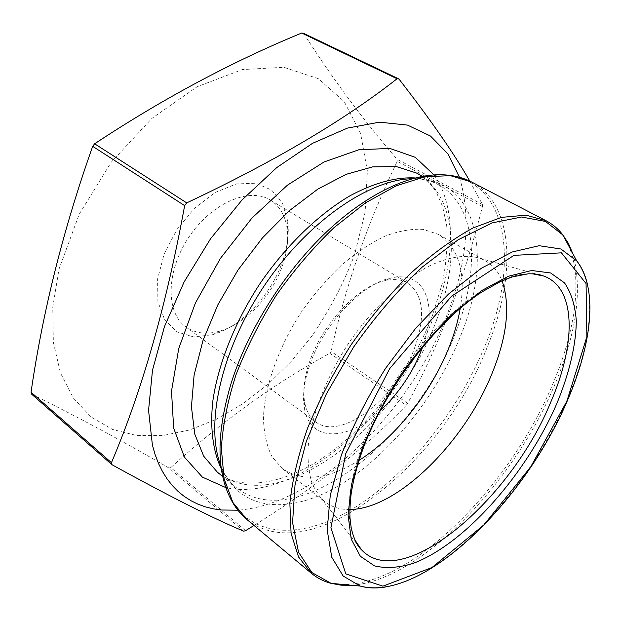 <?xml version="1.0" encoding="UTF-8"?>
<svg xmlns="http://www.w3.org/2000/svg" width="621" height="621" viewBox="0 0 621 621"><rect width="100%" height="100%" fill="white"/><g stroke="black" fill="none" stroke-linecap="round" stroke-linejoin="round"><path stroke-width="0.47" stroke-dasharray="3.1 2.33" d="M243.758 531.18L168.896 468.009C124.122 441.826 78.409 417.242 31.733 394.265M245.621 530.644L170.783 467.605L168.896 468.009M469.802 181.107L482.486 204.55L482.424 206.614C463.639 280.863 438.721 346.433 407.671 403.332L406.258 405.288L329.774 353.279C274.723 383.328 221.72 421.434 170.783 467.605M406.258 405.288C366.437 446.957 315.685 487.011 254.02 525.467M407.671 403.332L331.133 351.424L329.774 353.279M482.424 206.614L397.23 161.359C367.027 224.243 344.989 287.601 331.133 351.424M482.486 204.55L397.168 159.341L397.23 161.359M303.638 33.348C332.181 78.223 363.355 120.218 397.168 159.341M459.486 177.272C471.137 216.737 467.271 261.845 447.888 312.588C411.11 410.768 318.231 504.236 237.89 510.206M380.029 410.931C347.946 441.096 310.034 442.719 304.399 408.222C302.334 396.229 304.026 382.094 309.468 365.8C322.796 324.946 361.927 283.502 391.075 277.991C425.075 269.879 438.216 305.478 422.761 346.712M359.039 460.347C328.315 479.505 302.776 482.284 282.4 468.684L272.037 456.738C266.883 446.344 264.01 433.699 263.428 418.81C264.274 387.512 277.998 348.032 301.27 312.184C313.574 294.734 326.941 279.085 341.379 265.221C356.081 252.755 370.628 243.052 385.028 236.112C398.993 230.903 411.762 228.668 423.343 229.413L438.364 234.358C458.772 247.903 466.068 272.541 460.254 308.272M349.848 509.507C340.153 509.67 331.824 507.101 324.876 501.799L320.514 497.763L312.596 485.001C309.002 474.304 307.519 461.62 308.148 446.934C311.23 416.225 325.753 378.344 348.404 343.553C371.754 309.227 401.096 281.212 428.234 266.51C448.292 256.721 466.053 254.113 479.893 258.289L485.304 260.758C492.88 265.128 498.461 271.812 502.055 280.824M311.959 336.008L291.063 361.593L267.876 384.376L242.865 403.759L216.582 419.152L189.646 429.949L162.764 435.585L136.744 435.554L112.494 429.422L91 416.916L73.317 398.007L60.454 372.942L53.359 342.35L52.746 307.263L59.026 269.118L79.209 214.214L111.229 162.228L151.935 118.37L197.16 86.723L242.431 69.56L283.813 67.285L318.348 78.696L344.205 101.596L360.568 133.305L367.384 171.101L365.101 212.413L354.482 254.983C343.646 283.331 329.472 310.337 311.959 336.008M283.401 258.965C287.624 245.73 289.099 233.24 287.802 221.487L282.508 203.284L271.571 190.018L255.72 183.226L236.306 183.94L215.2 192.456L194.645 208.151L176.954 229.436L164.146 253.981L157.602 279L157.897 301.752L164.728 319.939L177.109 331.932L193.573 336.908L212.413 334.766C242.19 326.499 272.518 293.655 283.401 258.965M414.797 347.31C425.68 316.392 423.429 294.998 408.051 283.137C401.973 279.497 394.467 278.643 385.517 280.576C358.177 285.807 321.779 324.356 309.367 362.439C304.298 377.638 302.714 390.857 304.639 402.098C306.308 411.094 309.995 417.692 315.693 421.892C341.162 441.849 397.246 397.347 414.797 347.31M283.3 263.087C273.527 294.23 246.188 323.828 219.624 331.148C206.482 334.82 195.219 333.399 185.842 326.887C165.628 312.805 165.923 271.346 188.761 237.3C211.357 203.083 249.487 186.812 270.282 200.016C279.908 206.156 285.567 215.999 287.251 229.537C288.416 240.024 287.096 251.202 283.3 263.087M412.297 178.701L439.722 174.742C508.467 175.51 520.025 261.542 485.723 344.065C459.726 408.634 410.45 471.564 357.362 505.921C304.639 539.874 249.168 540.775 227.923 492.958L220.998 466.13M415.154 177.94C423.669 178.716 431.308 180.905 438.053 184.507C431.929 181.06 424.182 179.112 414.812 178.669C479.109 178.926 492.337 257.886 461.147 334.579C437.611 394.482 391.657 452.763 342.148 483.681C292.933 514.273 241.53 513.288 221.938 468.459C225.966 476.936 230.748 483.324 236.29 487.648C230.36 482.812 225.4 476.61 221.394 469.049M246.917 519.544C312.122 571.669 444.232 461.535 487.982 345.167C516.152 275.996 514.623 204.526 471.587 182M568.316 245.116C583.235 277.897 575.341 331.397 552.535 384.64C510.555 485.312 411.847 586.201 342.489 584.415M334.991 583.709C326.009 582.319 318.123 578.834 311.331 573.253M545.991 220.68C553.761 224.794 560.026 230.725 564.776 238.472M351.812 585.285C420.735 580.301 513.551 482.967 554.227 385.967C576.653 333.407 582.808 289.215 572.717 253.384M587.373 284.108C593.404 316.105 586.612 354.754 567.004 400.056C529.651 487.586 447.826 576.257 385.812 586.946M422.637 176.302L438.053 184.507C477.316 205.404 480.452 269.467 455.783 331.963C417.335 438.007 296.403 535.729 236.29 487.648L222.768 476.586M436.54 320.125C399.256 425.447 278.418 521.128 217.319 472.131C238.938 491.63 286.428 485.366 330.162 452.662C373.826 420.409 412.422 368.253 432.682 314.847L442.292 283.44C446.468 262.784 447.927 243.455 446.67 225.439L442.556 206.351L436.648 192.968C431.176 183.824 424.43 177.164 416.419 172.995C456.357 194.241 460.549 258.111 436.54 320.125M433.994 174.897C456.769 206.925 454.851 261.216 434.754 314.047C399.194 411.855 298.041 503.685 225.858 487.609M355.041 540.185C345.09 519.14 347.418 487.811 362.02 446.204C377.902 403.27 408.3 356.159 441.609 322.99C476.827 289.37 507.078 272.961 532.36 273.768M282.4 468.684L324.876 501.799M438.364 234.358L485.304 260.758M320.514 497.763L357.929 545.238M479.893 258.289L538.135 274.482M185.842 326.887L315.693 421.892M270.282 200.016L408.051 283.137M287.251 229.537L287.802 221.487M219.624 331.148L212.413 334.766M304.639 402.098L304.399 408.222M385.517 280.576L391.075 277.991"/><path stroke-width="0.93" d="M254.02 525.467L245.621 530.644L243.758 531.18C214.951 519.288 171.039 497.149 112.028 464.749L111.438 462.699L31.05 392.216C42.802 311.051 63.35 229.087 92.684 146.331L94.625 143.785C163.028 98.599 232.06 61.681 301.705 33.029L303.638 33.348L398.946 79.007C430.834 120.07 454.448 154.109 469.802 181.107M111.438 462.699C142.131 390.361 166.537 304.67 184.647 205.621L92.684 146.331M112.028 464.749L31.733 394.265L31.05 392.216M184.647 205.621L186.711 202.881C273.822 161.848 343.941 120.474 397.075 78.751L301.705 33.029M397.075 78.751L398.946 79.007M186.711 202.881L94.625 143.785M237.89 510.206L221.13 509.996L213.104 508.801L205.372 506.86L197.952 504.159L190.903 500.681L184.258 496.427L178.056 491.397L172.343 485.575L167.15 478.97L162.523 471.595L158.495 463.468L155.11 454.595L152.393 445.009L148.559 410.341L152.494 370.225L164.456 326.623L184.111 281.957L210.472 238.883L241.988 200.016L276.702 167.616L312.51 143.335L347.356 128.12L379.478 122.174L407.5 125.1L430.477 136.038L447.873 153.853L459.486 177.272M422.761 346.712C413.586 371.49 399.334 392.891 380.029 410.931M460.254 308.272C458.205 320.281 454.743 332.592 449.86 345.214C432.232 391.098 396.509 436.788 359.039 460.347M502.055 280.824C510.431 304.95 507.287 335.332 492.639 371.971C465.455 441.089 397.859 509.189 349.848 509.507M246.917 519.544C238.837 512.767 232.502 503.903 227.923 492.958C216.341 465.603 217.49 428.793 231.369 382.544C247.771 330.908 282.477 274.987 322.967 235.351C363.541 195.801 407.097 174.501 439.722 174.742C451.591 174.734 462.21 177.156 471.587 182L450.404 175.658L424.981 176.752L396.214 185.819L365.342 202.958L333.888 227.736C313.139 247.709 293.888 270.282 276.143 295.456C259.772 321.546 246.374 348.016 235.957 374.867C227.542 401.236 222.675 425.796 221.355 448.541L224.088 478.581L232.891 502.451L246.917 519.544L311.331 573.253L298.515 556.928L291.086 533.423L289.867 503.282C292.25 480.219 298.189 455.1 307.69 427.916C319.178 400.118 333.562 372.538 350.842 345.175C369.41 318.674 389.305 294.758 410.512 273.426C431.921 254.175 452.802 238.992 473.155 227.891L501.434 217.389L525.987 215.161L545.991 220.68L471.587 182M220.998 466.13C204.845 425.672 220.447 351.525 263.451 287.011C306.37 222.434 368.742 179.422 412.297 178.701M342.489 584.415L334.991 583.709M564.776 238.472L568.316 245.116M572.717 253.384L568.479 243.525L562.929 235.017L545.502 221.441L521.601 217.016L492.042 222.916L458.244 239.714L422.218 267.084C397.828 290.193 374.968 316.842 353.644 347.038L326.289 394.056L306.355 441.158L295.014 484.954L292.569 522.626L298.53 552.17L311.835 572.508L331.094 583.352L341.084 585.184L351.812 585.285M385.812 586.946C376.473 588.561 367.942 588.266 360.219 586.069L343.18 576.047L331.769 557.254L327.174 529.992L330.263 495.294L341.395 454.999C352.712 426.099 367.446 397.199 385.602 368.307L415.783 328.16L448.509 294.067L481.384 268.249L512.201 251.994L539.121 245.714L560.872 248.99L576.684 260.836C581.691 267.115 585.254 274.87 587.373 284.108M566.88 401.166L586.868 336.737L586.061 283.525L561.431 252.84L513.963 255.363L451.622 296.132L389.724 368.564L345.742 453.617L330.9 527.765L345.788 573.897L382.893 586.162L432.006 567.509L483.79 525.024L530.761 466.829L566.88 401.166M221.394 469.049C213.143 451.84 209.968 429.01 212.685 402.09C217.715 365.373 234.319 323.013 259.485 284.364C285.419 246.234 318.092 214.571 350.019 195.755C374.083 182.885 395.802 176.946 415.154 177.94M222.768 476.586L217.319 472.131L203.68 456.156L194.8 434.172L191.431 406.809L194.101 375.123L202.982 340.549L217.831 304.88L237.975 270.05L262.326 238.029L289.502 210.558L317.968 189.017L346.169 174.322L372.709 166.87L396.415 166.583L416.419 172.995L422.637 176.302M225.858 487.609L202.376 477.107L184.414 457.134L173.663 428.079L171.505 391.152L178.747 348.49L195.382 303.064L220.432 258.375L251.986 218.018L287.476 185.136L324.03 161.988L358.93 149.723L389.879 148.435L415.239 157.292L433.994 174.897M556.82 403.557C569.201 373.663 576.109 345.02 576.288 320.692C575.147 305.408 571.235 292.809 564.536 282.897L550.648 272.976L531.731 270.508L508.49 276.221L482.051 290.364L453.928 312.534C434.894 330.97 416.955 352.053 400.103 375.79C384.461 400.382 371.637 425.067 361.624 449.852L351.47 484.644L348.063 514.956L351.238 539.16L360.366 556.276L374.51 565.886C386.037 568.65 399.016 567.78 413.454 563.286C465.447 543.585 526.585 473.544 556.82 403.557M532.36 273.768L543.786 276.05C576.707 288.059 576.001 344.29 550.765 402.098C511.448 499.137 402.742 593.583 361.562 549.849L355.041 540.185M311.331 573.253C317.269 578.12 323.859 581.481 331.094 583.352L360.219 586.069C422.699 602.432 524.435 501.52 567.229 401.003C591.697 344.57 598.621 289.324 576.684 260.836L562.929 235.017C558.419 229.064 552.775 224.282 545.991 220.68M538.135 274.482L543.786 276.05C539.688 274.428 534.51 273.675 528.254 273.807L512.224 276.927L500.402 281.569L481.772 292.041C436.229 321.445 384.958 388.63 362.874 449.216C357.028 465.564 353.077 480.763 351.028 494.813C350.042 504.205 349.693 511.867 349.988 517.79L351.191 527.757C353.574 538.368 357.036 545.735 361.562 549.849L357.929 545.238"/></g></svg>
